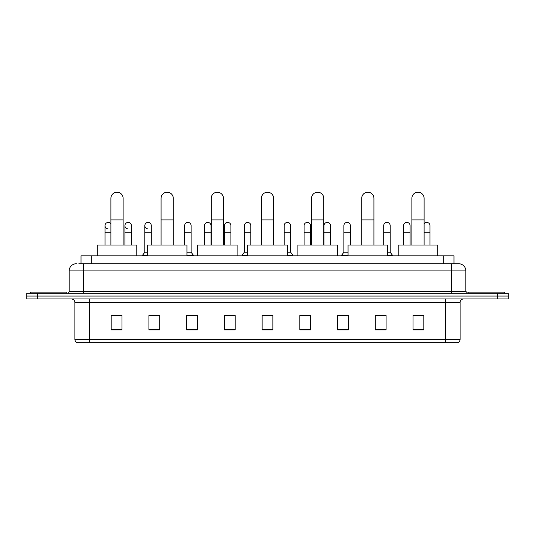 <?xml version="1.0" encoding="UTF-8"?>
<svg xmlns="http://www.w3.org/2000/svg" width="535" height="535" viewBox="0 0 535 535"><rect width="100%" height="100%" fill="white"/><g stroke="black" fill="none" stroke-linecap="round" stroke-linejoin="round"><path stroke-width="0.8" d="M81.012 263.728L81.012 255.824L453.988 255.824L453.988 263.728M79.019 263.728L456.148 263.728M78.852 263.728L83.527 263.728L83.527 270.911L69.149 270.911L69.149 291.394A1.799 1.799 0 0 1 67.356 293.193M76.338 263.728A7.189 7.189 0 0 0 69.149 270.911M458.662 263.728A7.189 7.189 0 0 1 465.851 270.911L451.473 270.911L451.473 263.728L458.555 263.728M465.851 270.911L465.851 291.394L467.643 293.193M37.53 293.193L26.75 293.193L26.75 296.069L37.53 296.069L26.75 296.069L26.75 298.938L37.53 298.938L37.53 296.069L497.47 296.069L37.53 296.069L37.53 293.193L497.47 293.193L497.47 296.069L508.25 296.069L497.47 296.069L497.47 298.938L37.53 298.938M508.25 293.193L508.25 296.069L508.25 293.193L497.47 293.193M460.1 339.33C460 341.049 459.137 342.199 457.512 342.781L445.729 342.781L445.729 339.33L460.1 339.33L460.1 302.536A3.591 3.591 0 0 1 463.691 298.938M445.729 342.781L77.488 342.781A3.591 3.591 0 0 1 74.9 339.33L74.9 302.536C74.686 300.349 73.489 299.152 71.309 298.938M423.807 329.881L423.807 315.503L413.027 315.503L413.027 329.881L423.807 329.881M386.076 329.881L386.076 315.503L375.296 315.503L375.296 329.881L386.076 329.881M348.352 329.881L348.352 315.503L337.572 315.503L337.572 329.881L348.352 329.881M310.621 329.881L310.621 315.503L299.841 315.503L299.841 329.881L310.621 329.881M121.973 329.881L121.973 315.503L111.193 315.503L111.193 329.881L121.973 329.881M159.704 329.881L159.704 315.503L148.924 315.503L148.924 329.881L159.704 329.881M197.428 329.881L197.428 315.503L186.648 315.503L186.648 329.881L197.428 329.881M235.159 329.881L235.159 315.503L224.379 315.503L224.379 329.881L235.159 329.881M272.89 329.881L272.89 315.503L262.11 315.503L262.11 329.881L272.89 329.881M508.25 298.938L508.25 296.069L508.25 298.938L497.47 298.938M343.537 315.576L348.352 315.576M383.348 315.576L380.76 315.576M224.379 315.576L231.28 315.576M186.648 315.576L191.463 315.576M154.24 315.576L151.652 315.576M303.719 315.576L310.621 315.576M272.89 315.576L262.11 315.576M159.704 315.576L148.924 315.576M121.973 315.576L111.193 315.576M386.076 315.576L375.296 315.576M423.807 315.576L413.027 315.576M66.273 293.193L66.273 292.117L30.341 292.117L30.341 293.193M110.905 245.043L110.905 198.331A6.106 6.106 0 0 1 117.011 192.219A6.106 6.106 0 0 1 123.124 198.331A6.106 6.106 0 0 0 117.011 192.219M123.124 245.043L123.124 198.331M136.779 255.824L136.779 245.043L97.25 245.043L97.25 255.824M161.068 245.043L161.068 198.331A6.106 6.106 0 0 1 167.174 192.219A6.106 6.106 0 0 1 173.286 198.331A6.106 6.106 0 0 0 167.174 192.219M173.286 245.043L173.286 198.331M186.936 255.824L186.936 245.043L147.413 245.043L147.413 255.824M211.231 245.043L211.231 198.331A6.106 6.106 0 0 1 217.337 192.219A6.106 6.106 0 0 1 223.449 198.331A6.106 6.106 0 0 0 217.337 192.219M223.449 245.043L223.449 198.331M237.099 255.824L237.099 245.043L197.575 245.043L197.575 255.824M261.394 245.043L261.394 198.331A6.106 6.106 0 0 1 267.5 192.219A6.106 6.106 0 0 1 273.606 198.331A6.106 6.106 0 0 0 267.5 192.219M273.606 245.043L273.606 198.331M287.262 255.824L287.262 245.043L247.738 245.043L247.738 255.824M311.551 245.043L311.551 198.331A6.106 6.106 0 0 1 317.663 192.219A6.106 6.106 0 0 1 323.769 198.331A6.106 6.106 0 0 0 317.663 192.219M323.769 245.043L323.769 198.331M337.424 255.824L337.424 245.043L297.901 245.043L297.901 255.824M361.713 245.043L361.713 198.331A6.106 6.106 0 0 1 367.826 192.219A6.106 6.106 0 0 1 373.932 198.331A6.106 6.106 0 0 0 367.826 192.219M373.932 245.043L373.932 198.331M387.587 255.824L387.587 245.043L348.064 245.043L348.064 255.824M411.876 245.043L411.876 198.331A6.106 6.106 0 0 1 417.989 192.219A6.106 6.106 0 0 1 424.094 198.331A6.106 6.106 0 0 0 417.989 192.219M424.094 245.043L424.094 198.331M437.75 255.824L437.75 245.043L398.221 245.043L398.221 255.824M504.659 293.193L504.659 292.117L468.727 292.117L468.727 293.193M108.043 228.866A3.237 3.237 0 0 1 105.014 225.636A3.237 3.237 0 0 1 110.905 223.797M105.014 245.043L105.014 225.636M127.952 228.866A3.237 3.237 0 0 1 124.916 225.636A3.237 3.237 0 0 1 128.353 222.413A3.237 3.237 0 0 1 131.389 225.636L131.389 232.825L124.916 232.825L124.916 225.636M131.389 245.043L131.389 232.825M124.916 245.043L124.916 232.825M147.854 228.866A3.237 3.237 0 0 1 144.825 225.636A3.237 3.237 0 0 1 148.262 222.413A3.237 3.237 0 0 1 151.291 225.636L151.291 232.825L144.825 232.825L144.825 225.636M147.413 252.226L144.825 252.226L144.825 232.825M151.291 245.043L151.291 232.825M144.825 252.226L142.671 255.101L142.671 255.824M147.413 255.101L142.671 255.101M184.642 225.636A3.237 3.237 0 0 1 188.073 222.413A3.237 3.237 0 0 1 191.109 225.636L191.109 232.825L184.642 232.825L184.642 225.636M191.109 232.825L191.109 252.226L186.936 252.226M184.642 245.043L184.642 232.825M191.109 252.226L193.262 255.101L186.936 255.101M193.262 255.101L193.262 255.824M204.544 225.636A3.237 3.237 0 0 1 207.981 222.413A3.237 3.237 0 0 1 211.011 225.636L211.011 232.825L204.544 232.825L204.544 225.636M211.011 245.043L211.011 232.825M204.544 245.043L204.544 232.825M224.453 225.636A3.237 3.237 0 0 1 227.89 222.413A3.237 3.237 0 0 1 230.919 225.636L230.919 232.825L224.453 232.825L224.453 225.636M230.919 245.043L230.919 232.825M224.453 245.043L224.453 232.825M244.361 225.636A3.237 3.237 0 0 1 247.799 222.413A3.237 3.237 0 0 1 250.828 225.636L250.828 232.825L244.361 232.825L244.361 225.636M247.738 252.226L244.361 252.226L244.361 232.825M250.828 245.043L250.828 232.825M244.361 252.226L242.201 255.101L242.201 255.824M247.738 255.101L242.201 255.101M284.172 225.636A3.237 3.237 0 0 1 287.609 222.413A3.237 3.237 0 0 1 290.639 225.636L290.639 232.825L284.172 232.825L284.172 225.636M290.639 232.825L290.639 252.226L287.262 252.226M284.172 245.043L284.172 232.825M290.639 252.226L292.799 255.101L287.262 255.101M292.799 255.101L292.799 255.824M304.081 225.636A3.237 3.237 0 0 1 307.518 222.413A3.237 3.237 0 0 1 310.547 225.636L310.547 232.825L304.081 232.825L304.081 225.636M310.547 245.043L310.547 232.825M304.081 245.043L304.081 232.825M323.989 225.636A3.237 3.237 0 0 1 327.427 222.413A3.237 3.237 0 0 1 330.456 225.636L330.456 232.825L323.989 232.825L323.989 225.636M330.456 245.043L330.456 232.825M323.989 245.043L323.989 232.825M343.891 225.636A3.237 3.237 0 0 1 347.329 222.413A3.237 3.237 0 0 1 350.358 225.636L350.358 232.825L343.891 232.825L343.891 225.636M348.064 252.226L343.891 252.226L343.891 232.825M350.358 245.043L350.358 232.825M343.891 252.226L341.738 255.101L341.738 255.824M348.064 255.101L341.738 255.101M383.709 225.636A3.237 3.237 0 0 1 387.146 222.413A3.237 3.237 0 0 1 390.175 225.636L390.175 232.825L383.709 232.825L383.709 225.636M390.175 232.825L390.175 252.226L387.587 252.226M383.709 245.043L383.709 232.825M390.175 252.226L392.329 255.101L387.587 255.101M392.329 255.101L392.329 255.824M403.611 225.636A3.237 3.237 0 0 1 407.048 222.413A3.237 3.237 0 0 1 410.084 225.636L410.084 232.825L403.611 232.825L403.611 225.636M410.084 245.043L410.084 232.825M403.611 245.043L403.611 232.825M424.094 223.797A3.237 3.237 0 0 1 429.986 225.636L429.986 232.825L424.094 232.825M429.986 245.043L429.986 232.825M91.793 263.728L91.793 255.824M443.207 263.728L443.207 255.824M83.527 293.193L83.527 291.394L465.851 291.394M69.149 291.394L83.527 291.394L83.527 270.911L451.473 270.911L451.473 293.193M445.729 298.938L445.729 302.536L74.9 302.536M460.1 302.536L445.729 302.536L445.729 339.33L89.271 339.33L89.271 342.781M74.9 339.33L89.271 339.33L89.271 298.938M272.89 329.379L262.11 329.379M235.159 329.379L224.379 329.379M197.428 329.379L186.648 329.379M159.704 329.379L148.924 329.379M121.973 329.379L111.193 329.379M310.621 329.379L299.841 329.379M348.352 329.379L337.572 329.379M386.076 329.379L375.296 329.379M423.807 329.379L413.027 329.379M110.905 219.892L123.124 219.892M161.068 219.892L173.286 219.892M211.231 219.892L223.449 219.892M261.394 219.892L273.606 219.892M311.551 219.892L323.769 219.892M361.713 219.892L373.932 219.892M411.876 219.892L424.094 219.892M110.905 232.825L105.014 232.825"/></g></svg>
